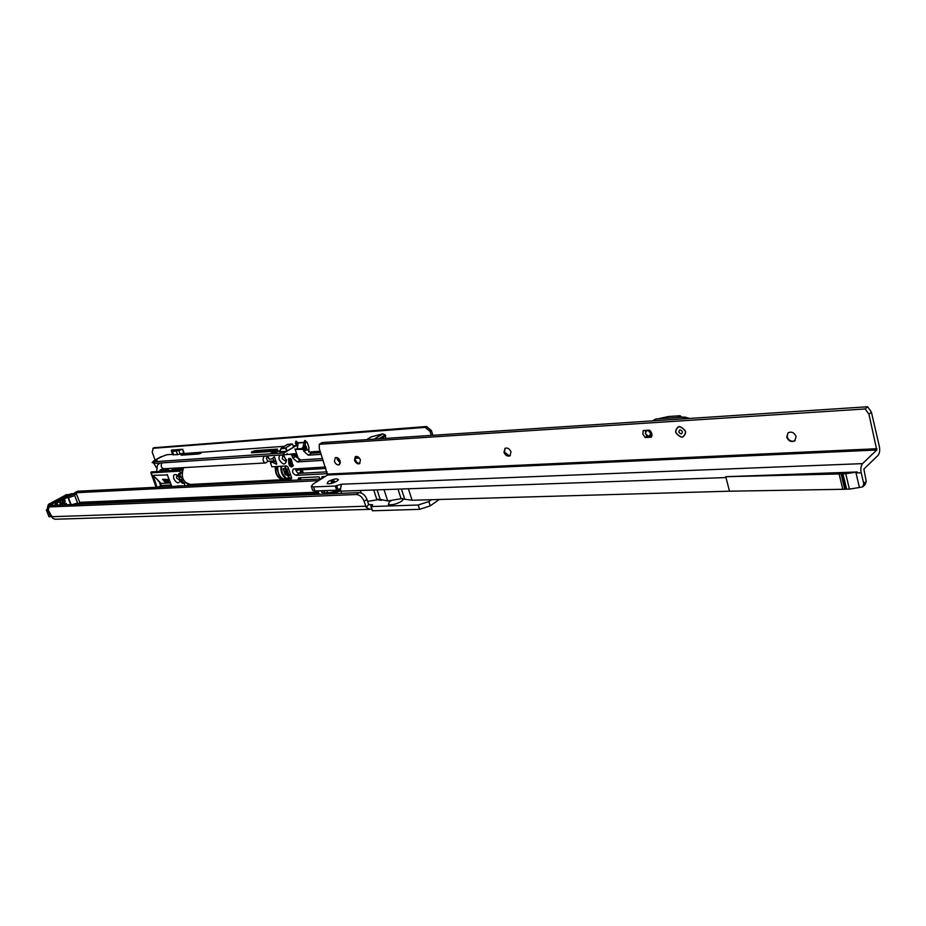 <?xml version="1.0" encoding="UTF-8"?>
<svg xmlns="http://www.w3.org/2000/svg" width="926" height="926" viewBox="0 0 926 926"><rect width="100%" height="100%" fill="white"/><g stroke="black" fill="none" stroke-linecap="round" stroke-linejoin="round"><path stroke-width="1.39" d="M402.625 498.408L403.192 499.612L401.56 501.267C396.455 504.138 392.045 505.226 388.33 504.566L389.476 501.695L391.142 500.711M69.08 494.611L50.641 504.276L48.407 504.369L66.429 494.681M49.715 505.295L50.641 504.276M48.117 508.131L47.411 507.68L48.407 504.369M318.602 480.64L74.994 492.759L77.749 491.243L321.403 478.881M73.849 493.616L74.994 492.759M77.147 491.417L77.749 491.243M51.578 505.538L48.858 507.054L48.441 510.446L52.99 518.444L55.109 519.243L369.555 509.323M52.18 505.365L359.056 492.62L356.197 494.507L49.344 506.927M431.458 499.704L428.854 501.533L418.205 505.017L371.199 506.568L372.669 504.786L368.641 504.473L366.951 499.392C365.203 495.155 362.575 492.898 359.056 492.62M368.641 504.473L366.291 507.46L364.103 501.302C362.367 497.054 359.728 494.797 356.197 494.507M381.709 500.295L378.78 500.063L378.213 499.149M428.854 501.533L430.231 505.862L439.248 499.484M430.231 505.862L419.582 509.335L372.576 510.782L371.002 506.557M371.187 506.256L370.643 504.624L368.988 504.682M371.731 508.906L369.844 509.323L366.291 507.46M52.539 517.981L51.624 516.951M60.19 504.288L59.866 501.614L62.401 504.3L61.313 503.594L60.225 505.029M64.114 504.867L64.276 504.161L64.542 504.855M70.677 504.601L67.818 497.169L56.833 503.177M64.357 503.374L62.818 503.397L62.019 502.448L62.922 499.82L64.623 499.785L63.037 500.179L62.273 502.286L63.628 503.188L65.121 501.336L63.906 501.51L65.283 500.85L64.357 503.374L65.179 501.325M66.452 504.774L65.572 504.033L66.244 503.304L66.799 504.763M54.773 505.26L56.011 502.783L57.308 503.883L56.37 505.191M55.815 505.214L54.865 505.226M72.749 504.508L77.564 502.957L78.837 503.582L79.81 502.656L76.383 493.732L71.024 493.801M71.105 504.577L68.466 497.713L67.181 496.614L75.978 493.546M75.411 493.859L74.751 495.595L68.466 497.713M77.564 502.957L74.751 495.595M56.011 502.783L67.181 496.614L67.818 497.169M57.782 505.133L57.308 503.883M70.029 494.125L49.043 505.874M50.305 506.256L49.113 506.904L49.309 505.804L51.266 505.723M76.082 493.512L71.302 493.766M59.958 504.3L61.313 503.594M62.169 504.311L59.843 501.834M60.167 503.86L59.877 502.297L60.167 503.86L61.058 503.316L60.109 502.286M64.01 501.776L65.121 501.336M63.408 503.2L62.273 502.286M62.042 502.297L63.037 500.179M62.818 500.19L63.616 500.028M66.568 504.763L66.047 503.397M279.305 459.724C278.564 456.946 279.201 455.349 281.191 454.932L283.726 455.824L286.528 460.685C285.22 465.338 282.812 465.014 279.305 459.724M284.328 456.321L282.731 456.194L282.175 458.787L285.555 461.125L286.308 459.574M173.822 478.835C173.023 475.119 174.111 473.834 177.086 474.98L179.818 478.499L180.188 480.501C178.811 484.02 176.692 483.465 173.822 478.835M177.804 475.513L176.901 475.559L176.484 477.966L179.494 480.177L180.072 479.355M169.365 479.749L162.513 479.309L165.245 482.319L168.856 482.018M177.503 486.173L178.081 486.15M183.232 485.884L177.699 485.895M325.234 476.485L321.924 476.682L322.144 478.418M289.56 465.813L291.262 466.993L292.917 466.183L291.401 459.62L289.965 458.382L288.68 458.509L288.773 463.532L289.56 465.813L290.891 464.991L290.116 462.711L288.773 463.532M323.232 460.338L297.292 461.935L292.952 458.185L291.308 454.261L267.116 455.881L269.246 459.18L271.758 459.018L274.42 456.854L276.77 464.053M276.122 464.169L272.915 462.387L270.404 462.537L271.874 466.808L286.562 465.928L287.998 467.167L291.551 477.573L291.007 478.927L291.528 478.592M283.634 480.791L283.136 479.332L291.007 478.927M186.774 485.71L188.973 484.414L185.188 482.608L184.158 483.21L185.096 485.791M184.158 483.21L182.434 483.291L181.137 482.133L178.498 474.864L178.718 473.649L181.681 472.908L182.688 468.845L179.794 471.137L180.651 473.499M174.065 468.22L170.824 470.721L151.227 471.913L151.158 472.873L179.794 471.137M156.274 487.25L156.818 486.451L153.068 475.362L160.58 482.978M167.583 474.934L153.16 475.339M167.201 474.517L171.819 486.463M359.404 458.092L354.739 458.382M339.275 459.342L337.203 459.47M327.7 473.649L296.251 475.339C292.755 473.915 291.783 471.797 293.345 468.996L325.466 467.005M285.752 480.687L286.365 480.652M296.158 480.154L285.995 480.386M320.234 478.939L318.995 476.809L298.635 477.862L298.357 480.05M304.99 445.672L306.02 446.158L305.163 449.55L304.585 449.411L305.534 445.626M320.651 452.617L311.472 453.231L307.154 449.527L306.02 446.158M274.339 461.021L276.399 462.63M272.996 460.974L270.404 462.537M272.915 462.387L274.478 461.437M275.659 466.577C275.439 473.846 277.927 478.105 283.136 479.344L284.814 478.291L291.632 477.932M305.163 449.55L303.288 449.399L303.983 451.46L308.3 455.175L321.229 454.33M354.774 457.988L358.374 457.097M293.808 455.592L294.989 453.613L296.181 456.217L300.51 459.956L322.642 458.567M303.288 449.399L295.869 449.353M298.658 459.423L294.966 448.844M303.3 473.14L302.177 469.806M174.1 468.162L173.382 469.262L180.408 468.834L182.098 467.85L181.38 468.926M180.408 468.834L181.102 467.769M170.523 482.921L160.742 483.441M171.287 484.993L161.17 485.513L158.08 487.157M154.561 462.444L152.13 462.606L154.688 463.012M153.693 463.081L156.344 467.653M157.987 480.907L158.659 480.872M164.573 480.548L167.039 480.409M165.835 481.427L165.245 482.319M165.407 481.462L163.404 479.263M156.089 487.03L154.225 481.971M152.651 477.689L150.845 472.758M170.847 470.709L180.454 470.13M292.952 458.185L297.246 455.569M297.431 445.927L293.253 445.661M267.116 455.881L154.758 463.37L154.411 461.704L284.143 452.907L296.54 445.429M284.143 452.907L283.761 454.377L284.398 454.724M284.282 446.309L181.403 453.705M172.583 454.342L166.819 454.747L162.397 456.402L153.994 460.662L152.13 462.606M154.411 461.704L157.026 460.187L155.51 460.268M293.623 447.189L292.651 444.318L293.727 447.073L286.528 451.309L279.629 451.703L280.914 448.566M274.524 453.335L270.438 453.578L272.973 452.004L278.9 450.812L274.524 453.335M294.989 453.613L287.523 454.516M286.898 454.562L287.141 453.578L287.627 454.11M295.625 468.718C295.926 471.403 297.2 472.943 299.445 473.348L327.086 471.832M287.095 451.124L286.122 448.242L281.029 448.751L279.849 451.761M161.055 485.537L161.807 486.972M157.026 479.089L159.862 482.191M182.688 468.845L180.755 468.834L182.098 467.85M156.818 486.451L157.524 487.192M160.534 457.004L162.397 456.402M191.717 484.367L190.374 485.525M188.973 484.414L190.027 484.448M185.188 482.608L182.434 483.291M274.293 456.865L271.758 459.018M277.048 450.904L277.349 451.795M179.713 473.556L178.498 474.864M182.711 481.74L183.464 482.701M159.457 482.365L160.638 485.687M285.277 468.406L283.217 468.892L285.254 474.841L286.933 474.795M279.86 475.941L280.96 477.295M300.95 473.267L302.2 469.876M299.688 473.336L301.193 469.864M284.907 468.325L285.729 471.971M297.975 457.421L296.551 457.097M288.542 468.753L287.442 468.984M298.172 458L296.957 457.768M290.776 475.42L288.947 475.281L286.898 469.308M183.672 467.618C180.524 476.902 182.839 482.504 190.594 484.425L283.24 479.656C277.754 478.592 275.091 474.239 275.254 466.6M276.724 466.519L276.585 467.827L277.615 467.734M180.072 473.962L180.443 477.064L181.484 477.006L182.445 479.68L181.415 479.737L183.626 482.689M181.415 479.737L182.109 478.962M183.626 467.618C180.477 476.763 182.723 482.365 190.362 484.437M182.804 467.665L182.167 468.88M166.298 480.455L164.863 479.182M161.83 471.265L160.73 470.304L161.298 470.119L162.004 471.253M163.393 471.172L162.941 469.76L164.944 471.079M165.546 471.045L165.106 469.922L166.24 470.998M166.796 470.964L166.842 470.315L167.305 470.929M166.078 471.01L165.476 470.42L165.719 471.033M162.617 469.91L161.17 470.234L161.691 470.987L161.043 470.431M164.562 470.524L162.837 470.049L163.601 471.16M274.119 460.905L267.626 461.287L266.375 458.023L267.394 457.363M268.042 461.264L265.808 462.931C263.239 462.236 262.498 460.303 263.574 457.108L264.894 456.02M276.156 461.924L273.853 460.778L272.904 458.324M276.145 461.889L274.733 457.78M265.75 455.962L267.811 457.34M385.737 438.403L385.204 434.826L382.554 433.854L371.083 436.933M308.694 451.981L308.971 447.582L307.212 442.362L304.654 440.614L304.133 442.315L305.499 441.494L305.487 440.556M298.149 442.755L304.133 442.315L302.952 447.246L301.621 448.635L297.292 448.832L298.184 442.836L295.718 441.285L296.042 445.464M154.029 447.733L426.573 426.504L431.354 430.474L430.011 431.342L431.285 435.405M430.011 431.342L425.219 427.384L426.573 426.504M154.7 447.524L153.334 448.277L425.219 427.384M153.334 448.277L152.165 452.015L155.093 460.048M320.188 451.228L311.298 451.83L310.384 453.069M171.46 450.094L182.723 449.249L176.253 451.066L172.41 451.356L171.437 451.147L171.53 450.291M311.009 453.219L311.946 451.784M431.354 430.474L432.87 435.301M297.605 445.244L296.551 441.227M303.554 449.249L305.568 443.38L305.626 442.072L304.145 442.397M305.499 441.494L305.626 442.072M180.801 449.388L177.618 450.302L173.787 450.58L173.359 449.943M182.723 449.249L184.019 452.872L177.56 454.689L172.722 454.643M682.057 437.269C674.684 434.062 673.723 430.474 679.175 426.492C686.571 429.71 687.532 433.299 682.057 437.269M795.202 440.51L793.003 441.274C790.086 441.123 788.13 439.618 787.123 436.736L788.061 432.801M510.295 455.592L509.184 455.893L504.438 451.957L505.156 448.242M359.901 463.451L356.904 462.769L354.994 460.002L355.526 456.518M354.762 458.937L357.39 463.104M328.209 481.52C333.881 478.8 337.284 478.221 338.407 479.784L336.948 481.161C332.978 483.268 329.691 484.101 327.063 483.661L328.209 481.52L327.063 483.661C329.691 484.101 332.978 483.268 336.948 481.161L338.407 479.784C337.284 478.221 333.881 478.8 328.209 481.52M340.189 461.067C338.916 458.277 337.272 457.155 335.258 457.699L334.425 461.38C335.687 464.169 337.33 465.28 339.356 464.736L340.189 461.067M337.029 457.618L337.249 459.62L340.409 463.058M647.32 435.88L645.156 437.535L651.383 437.176C652.529 434.734 651.892 432.396 649.473 430.162L643.246 430.544L642.852 434.12L645.156 437.535M796.117 436.597C794.334 432.592 791.684 431.319 788.13 432.743L786.706 437.095C788.489 441.1 791.151 442.373 794.705 440.926L796.117 436.597M511.002 451.9C509.578 448.693 507.598 447.501 505.075 448.3L503.975 452.282C505.411 455.476 507.39 456.668 509.913 455.87L511.002 451.9M360.434 459.979C359.149 457.143 357.459 456.02 355.387 456.587L354.519 460.303C355.804 463.127 357.494 464.262 359.566 463.683L360.434 459.979M729.503 491.197L842.81 489.298L839.13 473.962L842.266 473.614L842.961 473.823L846.642 489.183L849.42 489.113L845.739 473.73L857.291 471.982L725.752 476.693L729.503 491.197L412.093 500.26L401.097 498.72L387.716 500.954L380.169 499.345L367.587 501.348M842.961 473.823L845.739 473.73M340.409 488.523L336.694 490.178L314.863 490.965L312.618 490.271M855.786 472.063L859.432 487.493L862.8 486.81L863.773 483.719L866.238 481.3L863.865 469.088L878.022 455.407C879.619 453.393 880.059 450.395 879.341 446.425L871.389 412.058L867.616 406.757L322.144 442.57L319.296 444.295L865.185 408.956L867.616 406.757M866.238 481.3L865.266 484.391L863.252 486.358M863.773 483.719L861.203 472.792L857.476 472.92L857.268 472.017M341.509 493.35L340.432 489.391L341.428 484.229L335.305 486.046L313.486 486.891L311.275 486.3L313.104 484.078L327.584 475.003L876.76 450.001L868.958 414.281L871.389 412.058M645.341 430.416L645.376 431.308M651.244 435.301L651.973 435.255M327.584 475.003L319.262 448.45L319.296 444.295M865.185 408.956L868.958 414.281M849.42 489.113L859.432 487.493M842.81 489.298L846.642 489.183M861.203 472.792C860.462 468.753 860.925 465.697 862.581 463.625L876.76 450.001M337.168 490.051L335.791 485.918M857.476 472.92L857.291 471.982M361.163 492.979L360.341 490.479L408.412 488.778L412.093 500.26M384.035 489.646L387.716 500.954M841.063 473.892L844.743 489.241M839.13 473.962L725.718 476.716M842.266 473.614L845.936 488.974M343.511 484.148L342.817 484.136M324.297 493.13L324.123 490.63M325.848 493.141L327.457 491.891M325.014 490.606L324.401 493.13M327.642 492.458L326.959 492.493L327.526 492.111M321.785 492.354L322.838 490.676M340.421 489.252C330.605 493.164 324.297 494.067 321.519 491.984L321.669 490.722M340.687 490.861L332.179 493.732M318.347 494.31L317.85 493.708L319.007 490.815M318.66 491.197L319.053 490.815C317.768 492.516 318.15 493.651 320.222 494.229M328.684 493.882L340.536 490.236M331.253 481.393L331.381 482.099L334.332 480.872L331.253 481.393M682.462 431.782C680.552 429.294 679.314 429.363 678.77 432.002C680.679 434.479 681.918 434.41 682.462 431.782M685.634 431.585C684.129 438.704 680.795 438.901 675.621 432.187C677.091 425.057 680.425 424.86 685.634 431.585M650.561 433.16C647.887 429.71 646.209 429.803 645.491 433.461C648.154 436.922 649.832 436.817 650.561 433.16M648.999 430.196L651.267 432.94L650.318 436.007C648.131 436.794 646.464 435.891 645.318 433.287L646.047 430.37M682.3 418.922L684.927 417.163M653.455 420.821L656.083 418.992M689.349 418.459L684.673 417.082L655.863 419.003L653.224 420.369M677.566 417.522L679.846 415.774L668.641 416.503L659.37 418.529M659.023 418.76L668.815 416.515M67.853 494.785L65.619 494.889M48.279 507.645L47.411 507.68M318.035 492.1L79.671 502.32M366.951 499.392L364.103 501.302M51.775 516.696L365.724 506.198M317.734 493.06L79.694 503.131M371.199 506.568L372.576 510.782M418.205 505.017L419.582 509.335M78.525 503.617L75.99 504.381M48.314 510.099L47.099 510.145L49.715 516.87L51.3 516.106L49.784 513.733M47.782 508.316L47.249 509.647L48.187 509.613M49.286 505.55L69.82 494.229M47.249 509.647L46.335 509.925L48.951 516.662M151.158 472.873L156.158 486.486M308.3 455.175L311.472 453.231M297.292 461.935L300.51 459.956M181.137 482.133L182.434 481.381M160.001 482.342L161.17 485.513M296.771 449.284L296.991 448.439M273.83 451.275L251.791 452.802C250.599 452.247 251.826 451.529 255.472 450.638L277.499 449.075L274.131 451.24M183.556 453.867L200.907 452.617C201.579 452.964 200.792 453.416 198.534 453.983L181.183 455.21C180.547 454.863 181.334 454.411 183.556 453.867L181.334 455.175M295.475 454.157L294.294 456.171L291.806 454.805M303.983 451.46L307.154 449.527M296.251 475.339L299.445 473.348M293.727 447.073L292.315 443.924L285.683 447.871L286.528 451.309M287.917 444.272L281.18 448.196L285.683 447.871L292.222 443.959L287.558 444.376M292.651 444.318L287.627 444.306L281.099 448.219L279.629 451.703M153.716 475.536L152.964 475.964M276.689 450.036L255.229 451.541L252.034 452.745M255.564 452.501L255.472 450.638M183.637 455.013L183.417 454.377L200.803 453.231M299.943 479.969L299.411 478.383L298.079 479.217M300.313 477.781L299.318 477.828M300.36 478.071L300.985 479.911M292.408 466.229L290.891 464.991L293.206 464.898M290.683 458.625L291.077 462.398L288.692 462.861M291.03 462.062L290.023 462.039L289.711 458.902L288.368 459.713M290.683 458.636L289.653 458.393M293.264 465.709L291.91 466.53M291.077 462.398L291.852 464.678M323.475 477.584L323.139 476.589M322.931 476.601L321.785 477.33M273.459 453.404L272.973 452.004M273.355 451.853L273.888 453.381M291.574 454.4L294.294 456.171M303.068 449.017L303.925 449.457M304.399 450.013L302.929 448.902M295.081 455.685L291.435 454.296M277.21 449.723L277.499 449.075M292.847 465.963L292.766 465.222M285.301 465.998L288.206 476.381M281.689 466.218C281.296 471.774 282.951 475.767 286.655 478.186M285.428 465.998C285.046 471.346 286.574 475.351 290.012 478.013M277.788 466.449C277.441 472.584 279.374 476.786 283.564 479.055M280.925 466.264C280.543 471.6 282.071 475.594 285.509 478.256M277.129 466.496L277.684 469.806M276.585 467.827L279.444 476.138M283.217 468.892L284.027 468.394M285.254 474.841L286.539 474.054M285.729 474.98L286.701 474.378M289.294 475.501L290.567 474.702M288.947 475.281L290.451 474.355M167.131 480.397L167.108 479.726L169.597 480.363M169.886 481.173L169.713 480.964C167.675 479.564 166.946 479.599 167.525 481.08L170.118 481.786M159.723 471.392C160.395 469.054 162.895 468.417 167.247 469.494L170.604 470.732M159.804 471.392L160.823 470.408M163.404 469.829L165.117 469.968M165.187 469.98L166.842 470.35M166.9 470.362L168.439 470.859M265.681 462.942L163.925 468.753C161.356 468.116 160.615 466.299 161.703 463.301L162.038 462.884M381.061 438.704L385.783 435.706M378.85 438.855L385.204 434.826M374.498 439.132L382.797 433.889M374.162 439.155L382.554 433.854M366.765 439.642L371.372 436.748M304.388 448.045L302.952 447.246M298.172 443.022L304.133 442.582L305.568 443.38M296.656 442.408L295.29 443.23M311.518 451.819L310.696 452.328M173.81 450.58L173.567 449.932L173.822 450.58M173.718 454.967L172.41 451.356M177.56 454.689L176.253 451.066M180.165 454.11L178.857 450.487M183.765 452.93L182.457 449.307M360.341 490.479L340.78 491.174M725.938 477.573L408.412 488.778M327.827 474.043L876.957 448.716M862.581 463.625L341.428 484.229M335.305 486.046L336.694 490.178M313.486 486.891L314.863 490.965M337.944 489.553L336.566 485.421M398.006 489.148L401.097 498.72M377.09 489.889L380.169 499.345M373.745 490.004L376.824 499.45M401.444 489.032L404.535 498.628M681.837 417.244L681.004 417.29M681.571 416.769L679.939 415.739L668.641 416.503M680.078 415.774L681.953 417.232M68.547 494.577L66.313 494.681M74.497 492.887L77.252 491.359M51.682 505.48L48.858 507.054M370.944 506.499L372.321 510.701M76.117 504.369L78.837 503.582M46.346 509.948L48.129 508.119M286.389 459.863L286.528 460.685M153.994 460.662L160.881 456.807M201.104 453.069L198.627 453.948L181.16 455.21M170.801 470.721L173.312 469.285M150.811 472.688L156.1 487.111M277.511 449.561L273.98 451.228L251.733 452.802M277.719 466.449C277.36 472.596 279.305 476.797 283.553 479.066M285.243 466.01C284.826 471.334 286.377 475.339 289.896 478.024M295.834 470.176L325.952 468.463M167.398 479.274L167.456 481.057L170.222 482.076M166.611 469.32L167.247 469.494C163.034 468.44 160.395 469.077 159.33 471.415M163.775 468.753L162.872 468.811M160.036 463.023L157.432 465.118L156.621 471.589M268.586 457.294L267.313 457.363M366.684 439.653L371.222 436.794M297.964 449.203L297.292 448.832M154.156 447.663L152.79 448.415M172.734 454.759L171.437 451.147M311.275 486.3L312.641 490.363M327.005 490.525L327.816 492.968M317.85 493.708L318.058 494.322M650.631 435.776L651.973 434.745M684.812 417.047L689.546 418.448M655.955 418.957L684.765 417.047M653.177 420.392L655.874 418.992"/></g></svg>
